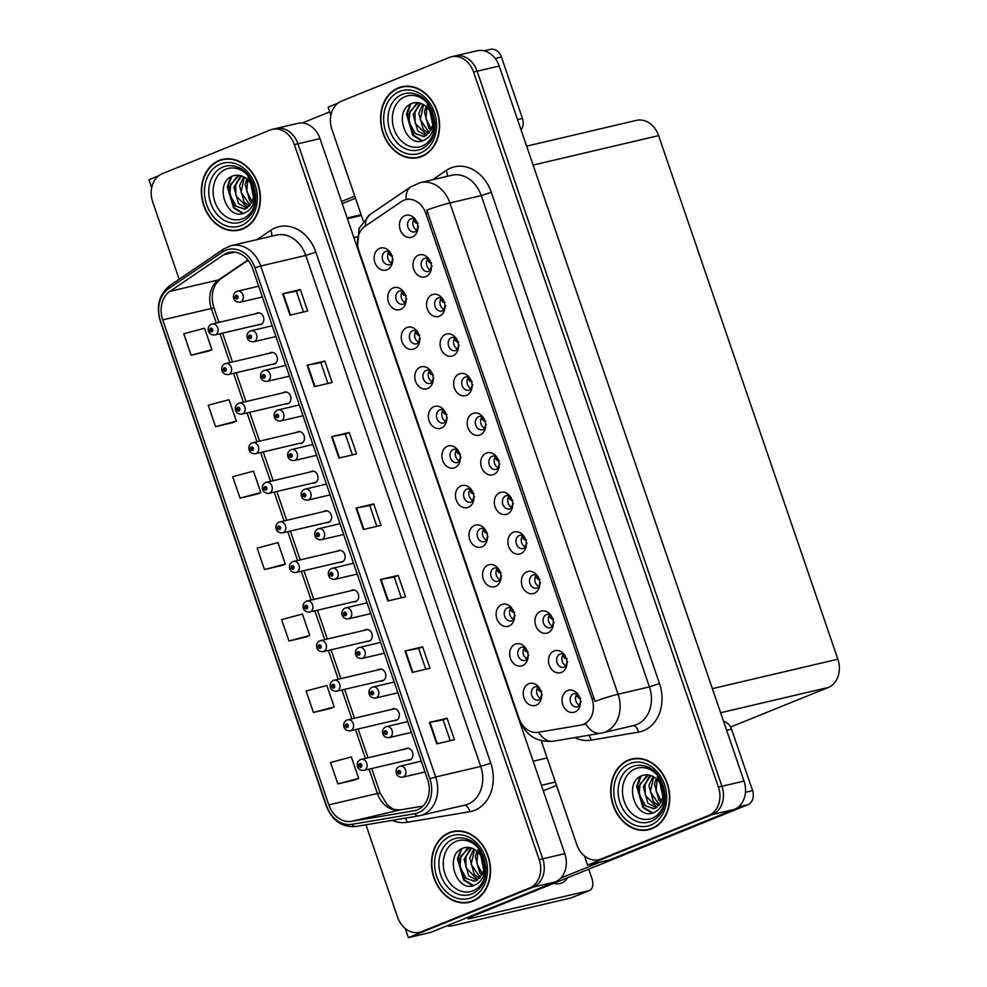 <?xml version="1.0" encoding="UTF-8"?>
<svg xmlns="http://www.w3.org/2000/svg" width="987" height="987" viewBox="0 0 987 987"><rect width="100%" height="100%" fill="white"/><g stroke="black" fill="none" stroke-linecap="round" stroke-linejoin="round"><path stroke-width="1.48" d="M380.55 680.944A6.058 4.849 -103.2 0 0 382.277 680.931A6.058 4.849 -103.2 0 0 382.845 680.746A6.058 4.849 -103.2 0 0 385.522 673.566A6.058 4.849 -103.2 0 0 379.502 669.137A6.058 4.849 -103.2 0 0 378.934 669.322A6.058 4.849 -103.2 0 0 377.947 669.889M366.991 641.365A6.058 4.849 -103.2 0 0 368.719 641.353A6.058 4.849 -103.2 0 0 369.298 641.168A6.058 4.849 -103.2 0 0 371.963 633.975A6.058 4.849 -103.2 0 0 365.955 629.558A6.058 4.849 -103.2 0 0 365.387 629.731A6.058 4.849 -103.2 0 0 364.4 630.311M353.445 601.786A6.058 4.849 -103.2 0 0 355.172 601.762A6.058 4.849 -103.2 0 0 355.739 601.589A6.058 4.849 -103.2 0 0 358.417 594.396A6.058 4.849 -103.2 0 0 352.408 589.967A6.058 4.849 -103.2 0 0 351.828 590.152A6.058 4.849 -103.2 0 0 350.841 590.732M339.886 562.208A6.058 4.849 -103.2 0 0 341.613 562.183A6.058 4.849 -103.2 0 0 342.193 561.998A6.058 4.849 -103.2 0 0 344.858 554.817A6.058 4.849 -103.2 0 0 338.849 550.388A6.058 4.849 -103.2 0 0 338.282 550.573A6.058 4.849 -103.2 0 0 337.295 551.141M326.339 522.616A6.058 4.849 -103.2 0 0 328.066 522.604A6.058 4.849 -103.2 0 0 328.646 522.419A6.058 4.849 -103.2 0 0 331.311 515.239A6.058 4.849 -103.2 0 0 325.303 510.81A6.058 4.849 -103.2 0 0 324.723 510.995A6.058 4.849 -103.2 0 0 323.748 511.562M312.78 483.038A6.058 4.849 -103.2 0 0 314.52 483.025A6.058 4.849 -103.2 0 0 315.087 482.84A6.058 4.849 -103.2 0 0 317.765 475.648A6.058 4.849 -103.2 0 0 311.744 471.231A6.058 4.849 -103.2 0 0 311.176 471.404A6.058 4.849 -103.2 0 0 310.189 471.983M299.234 443.459A6.058 4.849 -103.2 0 0 300.961 443.434A6.058 4.849 -103.2 0 0 301.541 443.262A6.058 4.849 -103.2 0 0 304.206 436.069A6.058 4.849 -103.2 0 0 298.197 431.64A6.058 4.849 -103.2 0 0 297.618 431.825A6.058 4.849 -103.2 0 0 296.643 432.392M285.687 403.88A6.058 4.849 -103.2 0 0 287.414 403.856A6.058 4.849 -103.2 0 0 287.982 403.671A6.058 4.849 -103.2 0 0 290.659 396.49A6.058 4.849 -103.2 0 0 284.638 392.061A6.058 4.849 -103.2 0 0 284.071 392.246A6.058 4.849 -103.2 0 0 283.084 392.814M272.128 364.289A6.058 4.849 -103.2 0 0 273.855 364.277A6.058 4.849 -103.2 0 0 274.435 364.092A6.058 4.849 -103.2 0 0 277.1 356.912A6.058 4.849 -103.2 0 0 271.092 352.482A6.058 4.849 -103.2 0 0 270.524 352.667A6.058 4.849 -103.2 0 0 269.537 353.235M258.582 324.711A6.058 4.849 -103.2 0 0 260.309 324.698A6.058 4.849 -103.2 0 0 260.876 324.513A6.058 4.849 -103.2 0 0 263.554 317.32A6.058 4.849 -103.2 0 0 257.545 312.891A6.058 4.849 -103.2 0 0 256.965 313.076A6.058 4.849 -103.2 0 0 255.978 313.656M394.097 720.535A6.058 4.849 -103.2 0 0 395.824 720.51A6.058 4.849 -103.2 0 0 396.404 720.337A6.058 4.849 -103.2 0 0 399.069 713.145A6.058 4.849 -103.2 0 0 393.06 708.715A6.058 4.849 -103.2 0 0 392.481 708.9A6.058 4.849 -103.2 0 0 391.506 709.468M407.643 760.113A6.058 4.849 -103.2 0 0 409.383 760.101A6.058 4.849 -103.2 0 0 409.95 759.916A6.058 4.849 -103.2 0 0 412.628 752.723A6.058 4.849 -103.2 0 0 406.607 748.294A6.058 4.849 -103.2 0 0 406.039 748.479A6.058 4.849 -103.2 0 0 405.052 749.059M272.264 129.359L297.877 123.35A22.713 18.185 -103.2 0 1 319.998 138.612L564.811 853.669A22.713 18.185 -103.2 0 1 555.225 881.959L430.48 932.468L408.396 937.65L533.14 887.14A22.713 18.185 -103.2 0 0 542.739 858.838L297.914 143.794A22.713 18.185 -103.2 0 0 275.792 128.532A22.713 18.185 -103.2 0 1 297.914 143.794L542.739 858.838A22.713 18.185 -103.2 0 1 533.14 887.14L425.335 930.79A22.713 18.185 -103.2 0 1 423.189 931.481L419.648 932.308A22.713 18.185 -103.2 0 0 421.794 931.617L529.612 887.967A22.713 18.185 -103.2 0 0 539.198 859.677L294.385 144.62A22.713 18.185 -103.2 0 0 272.264 129.359A22.713 18.185 -103.2 0 0 270.117 130.05L162.312 173.7A22.713 18.185 -103.2 0 0 152.714 201.99L179.165 279.272M158.747 175.748L148.901 179.733L151.677 187.838M405.262 928.483L408.396 937.65M361.131 214.747L347.19 218.016M457.845 450.109A6.81 5.453 -103.2 0 0 453.983 449.307A6.81 5.453 -103.2 0 0 453.341 449.517A6.81 5.453 -103.2 0 0 450.343 457.598A6.81 5.453 -103.2 0 0 457.104 462.582A6.81 5.453 -103.2 0 0 457.746 462.372A6.81 5.453 -103.2 0 0 460.201 460.152M459.547 461.077A6.81 5.453 76.8 0 1 455.538 455.945A6.81 5.453 76.8 0 1 456.845 449.578M447.456 446.26A11.363 9.093 -103.2 0 0 442.657 460.411A11.363 9.093 -103.2 0 0 454.797 467.702A11.363 9.093 -103.2 0 0 459.782 461.916A11.363 9.093 -103.2 0 0 456.685 448.715A11.363 9.093 -103.2 0 0 447.456 446.26M471.391 489.688A6.81 5.453 -103.2 0 0 467.542 488.898A6.81 5.453 -103.2 0 0 466.9 489.096A6.81 5.453 -103.2 0 0 463.89 497.189A6.81 5.453 -103.2 0 0 470.651 502.161A6.81 5.453 -103.2 0 0 471.292 501.964A6.81 5.453 -103.2 0 0 473.748 499.73M473.094 500.656A6.81 5.453 76.8 0 1 469.084 495.536A6.81 5.453 76.8 0 1 470.392 489.157M461.015 485.851A11.363 9.093 -103.2 0 0 456.216 499.99A11.363 9.093 -103.2 0 0 468.344 507.281A11.363 9.093 -103.2 0 0 473.328 501.507A11.363 9.093 -103.2 0 0 470.231 488.294A11.363 9.093 -103.2 0 0 461.015 485.851M484.95 529.279A6.81 5.453 -103.2 0 0 481.088 528.477A6.81 5.453 -103.2 0 0 480.447 528.674A6.81 5.453 -103.2 0 0 477.437 536.768A6.81 5.453 -103.2 0 0 484.21 541.74A6.81 5.453 -103.2 0 0 484.851 541.542A6.81 5.453 -103.2 0 0 487.294 539.321M486.653 540.234A6.81 5.453 76.8 0 1 482.631 535.114A6.81 5.453 76.8 0 1 483.951 528.736M474.562 525.429A11.363 9.093 -103.2 0 0 469.763 539.581A11.363 9.093 -103.2 0 0 481.903 546.86A11.363 9.093 -103.2 0 0 486.887 541.086A11.363 9.093 -103.2 0 0 483.79 527.872A11.363 9.093 -103.2 0 0 474.562 525.429M442.472 298.592A6.81 5.453 -103.2 0 0 438.61 297.79A6.81 5.453 -103.2 0 0 437.969 298A6.81 5.453 -103.2 0 0 434.971 306.081A6.81 5.453 -103.2 0 0 441.732 311.065A6.81 5.453 -103.2 0 0 442.373 310.856A6.81 5.453 -103.2 0 0 444.829 308.635M444.656 307.142L444.15 309.548A6.81 5.453 76.8 0 1 440.165 304.428A6.81 5.453 76.8 0 1 441.473 298.049M432.084 294.743A11.363 9.093 -103.2 0 0 427.285 308.894A11.363 9.093 -103.2 0 0 439.425 316.173A11.363 9.093 -103.2 0 0 444.409 310.399A11.363 9.093 -103.2 0 0 441.312 297.186A11.363 9.093 -103.2 0 0 432.084 294.743M483.124 417.341A6.81 5.453 -103.2 0 0 479.275 416.539A6.81 5.453 -103.2 0 0 478.621 416.736A6.81 5.453 -103.2 0 0 475.623 424.829A6.81 5.453 -103.2 0 0 482.384 429.801A6.81 5.453 -103.2 0 0 483.025 429.604A6.81 5.453 -103.2 0 0 485.481 427.383M485.308 425.89L484.814 428.296A6.81 5.453 76.8 0 1 480.817 423.176A6.81 5.453 76.8 0 1 482.125 416.798M472.748 413.491A11.363 9.093 -103.2 0 0 467.949 427.642A11.363 9.093 -103.2 0 0 480.077 434.922A11.363 9.093 -103.2 0 0 485.061 429.148A11.363 9.093 -103.2 0 0 481.964 415.934A11.363 9.093 -103.2 0 0 472.748 413.491M390.075 252.203A6.81 5.453 -103.2 0 0 386.225 251.401A6.81 5.453 -103.2 0 0 385.584 251.611A6.81 5.453 -103.2 0 0 382.574 259.692A6.81 5.453 -103.2 0 0 389.347 264.676A6.81 5.453 -103.2 0 0 389.988 264.467A6.81 5.453 -103.2 0 0 392.431 262.246M391.79 263.159A6.81 5.453 76.8 0 1 387.768 258.039A6.81 5.453 76.8 0 1 389.088 251.66M379.699 248.354A11.363 9.093 -103.2 0 0 374.9 262.505A11.363 9.093 -103.2 0 0 387.04 269.784A11.363 9.093 -103.2 0 0 392.024 264.01A11.363 9.093 -103.2 0 0 388.915 250.797A11.363 9.093 -103.2 0 0 379.699 248.354M469.578 377.75A6.81 5.453 -103.2 0 0 465.716 376.96A6.81 5.453 -103.2 0 0 465.074 377.157A6.81 5.453 -103.2 0 0 462.064 385.251A6.81 5.453 -103.2 0 0 468.837 390.223A6.81 5.453 -103.2 0 0 469.479 390.025A6.81 5.453 -103.2 0 0 471.934 387.792M471.28 388.718A6.81 5.453 76.8 0 1 467.258 383.598A6.81 5.453 76.8 0 1 468.578 377.219M459.189 373.913A11.363 9.093 -103.2 0 0 454.39 388.051A11.363 9.093 -103.2 0 0 466.53 395.343A11.363 9.093 -103.2 0 0 471.515 389.569A11.363 9.093 -103.2 0 0 468.418 376.355A11.363 9.093 -103.2 0 0 459.189 373.913M428.913 259.013A6.81 5.453 -103.2 0 0 425.064 258.212A6.81 5.453 -103.2 0 0 424.422 258.409A6.81 5.453 -103.2 0 0 421.412 266.502A6.81 5.453 -103.2 0 0 428.173 271.474A6.81 5.453 -103.2 0 0 428.827 271.277A6.81 5.453 -103.2 0 0 431.27 269.044M430.616 269.969A6.81 5.453 76.8 0 1 426.606 264.849A6.81 5.453 76.8 0 1 427.926 258.471M418.537 255.164A11.363 9.093 -103.2 0 0 413.738 269.303A11.363 9.093 -103.2 0 0 425.878 276.594A11.363 9.093 -103.2 0 0 430.85 270.82A11.363 9.093 -103.2 0 0 427.753 257.607A11.363 9.093 -103.2 0 0 418.537 255.164M525.602 648.015A6.81 5.453 -103.2 0 0 521.753 647.225A6.81 5.453 -103.2 0 0 521.099 647.423A6.81 5.453 -103.2 0 0 518.101 655.516A6.81 5.453 -103.2 0 0 524.862 660.488A6.81 5.453 -103.2 0 0 525.503 660.291A6.81 5.453 -103.2 0 0 527.959 658.058M527.305 658.983A6.81 5.453 76.8 0 1 523.295 653.863A6.81 5.453 76.8 0 1 524.603 647.484M515.214 644.178A11.363 9.093 -103.2 0 0 510.427 658.317A11.363 9.093 -103.2 0 0 522.555 665.608A11.363 9.093 -103.2 0 0 527.539 659.834A11.363 9.093 -103.2 0 0 524.442 646.621A11.363 9.093 -103.2 0 0 515.214 644.178M537.335 575.668A6.81 5.453 -103.2 0 0 533.486 574.866A6.81 5.453 -103.2 0 0 532.832 575.076A6.81 5.453 -103.2 0 0 529.834 583.157A6.81 5.453 -103.2 0 0 536.595 588.141A6.81 5.453 -103.2 0 0 537.236 587.931A6.81 5.453 -103.2 0 0 539.692 585.71M539.519 584.218L539.025 586.623A6.81 5.453 76.8 0 1 535.028 581.503A6.81 5.453 76.8 0 1 536.336 575.125M526.947 571.818A11.363 9.093 -103.2 0 0 522.148 585.97A11.363 9.093 -103.2 0 0 534.288 593.249A11.363 9.093 -103.2 0 0 539.272 587.475A11.363 9.093 -103.2 0 0 536.175 574.261A11.363 9.093 -103.2 0 0 526.947 571.818M417.18 331.361A6.81 5.453 -103.2 0 0 413.331 330.559A6.81 5.453 -103.2 0 0 412.689 330.768A6.81 5.453 -103.2 0 0 409.679 338.849A6.81 5.453 -103.2 0 0 416.44 343.834A6.81 5.453 -103.2 0 0 417.094 343.624A6.81 5.453 -103.2 0 0 419.537 341.403M418.883 342.329A6.81 5.453 76.8 0 1 414.873 337.209A6.81 5.453 76.8 0 1 416.193 330.83M406.804 327.524A11.363 9.093 -103.2 0 0 402.005 341.662A11.363 9.093 -103.2 0 0 414.145 348.954A11.363 9.093 -103.2 0 0 419.13 343.18A11.363 9.093 -103.2 0 0 416.02 329.966A11.363 9.093 -103.2 0 0 406.804 327.524M564.441 654.825A6.81 5.453 -103.2 0 0 560.579 654.023A6.81 5.453 -103.2 0 0 559.937 654.233A6.81 5.453 -103.2 0 0 556.939 662.314A6.81 5.453 -103.2 0 0 563.7 667.298A6.81 5.453 -103.2 0 0 564.342 667.089A6.81 5.453 -103.2 0 0 566.797 664.868M566.143 665.793A6.81 5.453 76.8 0 1 562.121 660.673A6.81 5.453 76.8 0 1 563.441 654.295M554.052 650.988A11.363 9.093 -103.2 0 0 549.253 665.127A11.363 9.093 -103.2 0 0 561.393 672.418A11.363 9.093 -103.2 0 0 566.378 666.644A11.363 9.093 -103.2 0 0 563.281 653.431A11.363 9.093 -103.2 0 0 554.052 650.988M456.019 338.171A6.81 5.453 -103.2 0 0 452.169 337.369A6.81 5.453 -103.2 0 0 451.528 337.579A6.81 5.453 -103.2 0 0 448.517 345.66A6.81 5.453 -103.2 0 0 455.278 350.644A6.81 5.453 -103.2 0 0 455.932 350.434A6.81 5.453 -103.2 0 0 458.375 348.214M458.202 346.721L457.709 349.127A6.81 5.453 76.8 0 1 453.712 344.007A6.81 5.453 76.8 0 1 455.019 337.64M445.643 334.322A11.363 9.093 -103.2 0 0 440.844 348.473A11.363 9.093 -103.2 0 0 452.984 355.764A11.363 9.093 -103.2 0 0 457.956 349.978A11.363 9.093 -103.2 0 0 454.859 336.777A11.363 9.093 -103.2 0 0 445.643 334.322M523.776 536.077A6.81 5.453 -103.2 0 0 519.927 535.287A6.81 5.453 -103.2 0 0 519.285 535.485A6.81 5.453 -103.2 0 0 516.275 543.578A6.81 5.453 -103.2 0 0 523.036 548.55A6.81 5.453 -103.2 0 0 523.69 548.353A6.81 5.453 -103.2 0 0 526.133 546.119M525.96 544.639L525.466 547.045A6.81 5.453 76.8 0 1 521.469 541.925A6.81 5.453 76.8 0 1 522.789 535.546M513.4 532.24A11.363 9.093 -103.2 0 0 508.601 546.379A11.363 9.093 -103.2 0 0 520.741 553.67A11.363 9.093 -103.2 0 0 525.726 547.896A11.363 9.093 -103.2 0 0 522.616 534.683A11.363 9.093 -103.2 0 0 513.4 532.24M403.634 291.782A6.81 5.453 -103.2 0 0 399.784 290.98A6.81 5.453 -103.2 0 0 399.13 291.19A6.81 5.453 -103.2 0 0 396.132 299.271A6.81 5.453 -103.2 0 0 402.893 304.255A6.81 5.453 -103.2 0 0 403.535 304.045A6.81 5.453 -103.2 0 0 405.99 301.825M405.336 302.75A6.81 5.453 76.8 0 1 401.327 297.618A6.81 5.453 76.8 0 1 402.634 291.239M393.245 287.933A11.363 9.093 -103.2 0 0 388.459 302.084A11.363 9.093 -103.2 0 0 400.586 309.375A11.363 9.093 -103.2 0 0 405.571 303.589A11.363 9.093 -103.2 0 0 402.474 290.388A11.363 9.093 -103.2 0 0 393.245 287.933M496.671 456.919A6.81 5.453 -103.2 0 0 492.821 456.117A6.81 5.453 -103.2 0 0 492.18 456.327A6.81 5.453 -103.2 0 0 489.17 464.408A6.81 5.453 -103.2 0 0 495.943 469.393A6.81 5.453 -103.2 0 0 496.584 469.183A6.81 5.453 -103.2 0 0 499.027 466.962M498.854 465.469L498.361 467.875A6.81 5.453 76.8 0 1 494.364 462.755A6.81 5.453 76.8 0 1 495.684 456.376M486.295 453.07A11.363 9.093 -103.2 0 0 481.496 467.221A11.363 9.093 -103.2 0 0 493.636 474.513A11.363 9.093 -103.2 0 0 498.62 468.726A11.363 9.093 -103.2 0 0 495.511 455.513A11.363 9.093 -103.2 0 0 486.295 453.07M444.286 410.53A6.81 5.453 -103.2 0 0 440.436 409.728A6.81 5.453 -103.2 0 0 439.795 409.938A6.81 5.453 -103.2 0 0 436.785 418.019A6.81 5.453 -103.2 0 0 443.545 423.004A6.81 5.453 -103.2 0 0 444.199 422.794A6.81 5.453 -103.2 0 0 446.642 420.573M445.988 421.498A6.81 5.453 76.8 0 1 441.979 416.366A6.81 5.453 76.8 0 1 443.299 409.987M433.91 406.681A11.363 9.093 -103.2 0 0 429.111 420.832A11.363 9.093 -103.2 0 0 441.251 428.111A11.363 9.093 -103.2 0 0 446.223 422.337A11.363 9.093 -103.2 0 0 443.126 409.124A11.363 9.093 -103.2 0 0 433.91 406.681M510.23 496.498A6.81 5.453 -103.2 0 0 506.38 495.696A6.81 5.453 -103.2 0 0 505.726 495.906A6.81 5.453 -103.2 0 0 502.728 503.987A6.81 5.453 -103.2 0 0 509.489 508.971A6.81 5.453 -103.2 0 0 510.131 508.761A6.81 5.453 -103.2 0 0 512.586 506.541M512.413 505.06L511.92 507.454A6.81 5.453 76.8 0 1 507.923 502.334A6.81 5.453 76.8 0 1 509.23 495.967M499.841 492.661A11.363 9.093 -103.2 0 0 495.055 506.8A11.363 9.093 -103.2 0 0 507.182 514.091A11.363 9.093 -103.2 0 0 512.167 508.305A11.363 9.093 -103.2 0 0 509.07 495.104A11.363 9.093 -103.2 0 0 499.841 492.661M550.882 615.246A6.81 5.453 -103.2 0 0 547.032 614.445A6.81 5.453 -103.2 0 0 546.391 614.654A6.81 5.453 -103.2 0 0 543.381 622.735A6.81 5.453 -103.2 0 0 550.141 627.72A6.81 5.453 -103.2 0 0 550.795 627.51A6.81 5.453 -103.2 0 0 553.238 625.289M553.065 623.796L552.572 626.202A6.81 5.453 76.8 0 1 548.575 621.082A6.81 5.453 76.8 0 1 549.895 614.704M540.506 611.397A11.363 9.093 -103.2 0 0 535.707 625.548A11.363 9.093 -103.2 0 0 547.847 632.84A11.363 9.093 -103.2 0 0 552.819 627.053A11.363 9.093 -103.2 0 0 549.722 613.852A11.363 9.093 -103.2 0 0 540.506 611.397M430.739 370.952A6.81 5.453 -103.2 0 0 426.89 370.15A6.81 5.453 -103.2 0 0 426.236 370.347A6.81 5.453 -103.2 0 0 423.238 378.44A6.81 5.453 -103.2 0 0 429.999 383.412A6.81 5.453 -103.2 0 0 430.64 383.215A6.81 5.453 -103.2 0 0 433.096 380.982M432.442 381.907A6.81 5.453 76.8 0 1 428.432 376.787A6.81 5.453 76.8 0 1 429.74 370.409M420.351 367.102A11.363 9.093 -103.2 0 0 415.564 381.241A11.363 9.093 -103.2 0 0 427.692 388.533A11.363 9.093 -103.2 0 0 432.676 382.759A11.363 9.093 -103.2 0 0 429.579 369.545A11.363 9.093 -103.2 0 0 420.351 367.102M577.987 694.416A6.81 5.453 -103.2 0 0 574.138 693.614A6.81 5.453 -103.2 0 0 573.496 693.812A6.81 5.453 -103.2 0 0 570.486 701.905A6.81 5.453 -103.2 0 0 577.247 706.877A6.81 5.453 -103.2 0 0 577.888 706.68A6.81 5.453 -103.2 0 0 580.344 704.447M580.171 702.966L579.677 705.372A6.81 5.453 76.8 0 1 575.68 700.252A6.81 5.453 76.8 0 1 576.988 693.873M567.611 690.567A11.363 9.093 -103.2 0 0 562.812 704.706A11.363 9.093 -103.2 0 0 574.94 711.997A11.363 9.093 -103.2 0 0 579.924 706.223A11.363 9.093 -103.2 0 0 576.827 693.01A11.363 9.093 -103.2 0 0 567.611 690.567M498.497 568.857A6.81 5.453 -103.2 0 0 494.647 568.056A6.81 5.453 -103.2 0 0 493.993 568.265A6.81 5.453 -103.2 0 0 490.995 576.346A6.81 5.453 -103.2 0 0 497.756 581.331A6.81 5.453 -103.2 0 0 498.398 581.121A6.81 5.453 -103.2 0 0 500.853 578.9M500.199 579.825A6.81 5.453 76.8 0 1 496.19 574.693A6.81 5.453 76.8 0 1 497.497 568.315M488.121 565.008A11.363 9.093 -103.2 0 0 483.322 579.159A11.363 9.093 -103.2 0 0 495.449 586.451A11.363 9.093 -103.2 0 0 500.434 580.664A11.363 9.093 -103.2 0 0 497.337 567.451A11.363 9.093 -103.2 0 0 488.121 565.008M512.043 608.436A6.81 5.453 -103.2 0 0 508.194 607.634A6.81 5.453 -103.2 0 0 507.552 607.844A6.81 5.453 -103.2 0 0 504.542 615.925A6.81 5.453 -103.2 0 0 511.315 620.909A6.81 5.453 -103.2 0 0 511.957 620.7A6.81 5.453 -103.2 0 0 514.4 618.479M513.746 619.404A6.81 5.453 76.8 0 1 509.736 614.272A6.81 5.453 76.8 0 1 511.056 607.906M501.667 604.599A11.363 9.093 -103.2 0 0 496.868 618.738A11.363 9.093 -103.2 0 0 509.008 626.029A11.363 9.093 -103.2 0 0 513.993 620.243A11.363 9.093 -103.2 0 0 510.884 607.042A11.363 9.093 -103.2 0 0 501.667 604.599M415.367 219.422A6.81 5.453 -103.2 0 0 411.517 218.62A6.81 5.453 -103.2 0 0 410.863 218.83A6.81 5.453 -103.2 0 0 407.865 226.911A6.81 5.453 -103.2 0 0 414.626 231.896A6.81 5.453 -103.2 0 0 415.268 231.686A6.81 5.453 -103.2 0 0 417.723 229.465M417.55 227.985L417.057 230.39A6.81 5.453 76.8 0 1 413.059 225.27A6.81 5.453 76.8 0 1 414.367 218.892M404.978 215.585A11.363 9.093 -103.2 0 0 400.191 229.724A11.363 9.093 -103.2 0 0 412.319 237.016A11.363 9.093 -103.2 0 0 417.304 231.242A11.363 9.093 -103.2 0 0 414.207 218.028A11.363 9.093 -103.2 0 0 404.978 215.585M539.149 687.606A6.81 5.453 -103.2 0 0 535.299 686.804A6.81 5.453 -103.2 0 0 534.658 687.014A6.81 5.453 -103.2 0 0 531.648 695.095A6.81 5.453 -103.2 0 0 538.408 700.079A6.81 5.453 -103.2 0 0 539.062 699.869A6.81 5.453 -103.2 0 0 541.505 697.649M540.851 698.562A6.81 5.453 76.8 0 1 536.842 693.442A6.81 5.453 76.8 0 1 538.162 687.063M528.773 683.757A11.363 9.093 -103.2 0 0 523.974 697.908A11.363 9.093 -103.2 0 0 536.114 705.187A11.363 9.093 -103.2 0 0 541.098 699.413A11.363 9.093 -103.2 0 0 537.989 686.199A11.363 9.093 -103.2 0 0 528.773 683.757M403.967 200.213A20.443 16.372 -103.2 0 0 401.413 201.57L364.931 226.393A20.443 16.372 -103.2 0 0 358.836 250.488L519.039 718.413A20.443 16.372 -103.2 0 0 538.137 732.317L580.664 725.137A20.443 16.372 -103.2 0 0 581.479 724.964A20.443 16.372 -103.2 0 0 592.052 698.895L425.804 213.328A20.443 16.372 -103.2 0 0 405.891 199.596A20.443 16.372 -103.2 0 0 403.967 200.213M337.961 103.179L328.116 107.164L330.892 115.269M584.477 855.914L587.61 865.081L712.343 814.559A22.713 18.185 -103.2 0 0 721.941 786.269L477.128 71.224A22.713 18.185 -103.2 0 0 455.007 55.963A22.713 18.185 -103.2 0 1 477.128 71.224L721.941 786.269A22.713 18.185 -103.2 0 1 712.343 814.559L604.537 858.221A22.713 18.185 -103.2 0 1 602.391 858.9L598.862 859.739A22.713 18.185 -103.2 0 0 601.009 859.048L708.814 815.398A22.713 18.185 -103.2 0 0 718.413 787.095L473.587 72.051A22.713 18.185 -103.2 0 0 451.466 56.79A22.713 18.185 -103.2 0 0 449.319 57.468L341.514 101.13A22.713 18.185 -103.2 0 0 331.916 129.42L363.253 220.94M587.61 865.081L609.695 859.899L734.427 809.377A22.713 18.185 -103.2 0 0 744.025 781.087L499.212 66.043A22.713 18.185 -103.2 0 0 477.079 50.781L451.466 56.79M526.626 146.15L636.479 120.365A22.713 18.185 76.8 0 1 658.6 135.626L837.864 659.205A22.713 18.185 76.8 0 1 828.266 687.495L730.614 727.037M219.151 160.449A36.346 29.104 -103.2 0 0 203.125 203.569A36.346 29.104 -103.2 0 0 239.187 230.131A36.346 29.104 -103.2 0 0 242.629 229.033A36.346 29.104 -103.2 0 0 258.656 185.914A36.346 29.104 -103.2 0 0 222.581 159.351A36.346 29.104 -103.2 0 0 219.151 160.449M224.37 159.006A36.346 29.104 -103.2 0 0 222.68 159.623A36.346 29.104 -103.2 0 0 222.087 159.869M238.509 229.897A36.346 29.104 -103.2 0 0 240.939 229.65M449.282 832.633A36.346 29.104 -103.2 0 0 433.256 875.753A36.346 29.104 -103.2 0 0 469.331 902.315A36.346 29.104 -103.2 0 0 472.773 901.217A36.346 29.104 -103.2 0 0 488.799 858.098A36.346 29.104 -103.2 0 0 452.725 831.535A36.346 29.104 -103.2 0 0 449.282 832.633M454.501 831.19A36.346 29.104 -103.2 0 0 452.811 831.794A36.346 29.104 -103.2 0 0 452.219 832.053M468.652 902.069A36.346 29.104 -103.2 0 0 471.083 901.834M226.776 253.116A24.231 19.407 76.8 0 1 229.07 252.388A24.231 19.407 76.8 0 1 252.672 268.661L427.618 779.656A24.231 19.407 76.8 0 1 415.095 810.561A24.231 19.407 76.8 0 1 414.133 810.759L351.434 821.344A24.231 19.407 76.8 0 1 328.794 804.874L162.744 319.887A24.231 19.407 76.8 0 1 169.961 291.325L223.765 254.732A24.231 19.407 76.8 0 1 226.776 253.116M225.801 250.254A27.266 21.825 -103.2 0 0 222.408 252.08L168.604 288.66A27.266 21.825 -103.2 0 0 160.486 320.8L326.537 805.787A27.266 21.825 -103.2 0 0 352.001 824.318L414.7 813.732A27.266 21.825 -103.2 0 0 429.876 778.743L254.93 267.748A27.266 21.825 -103.2 0 0 225.801 250.254M436.772 743.853L454.439 739.707L447.099 718.277L429.444 722.422L436.772 743.853M450.257 740.694L443.126 719.881L429.444 722.422M443.126 719.893L447.099 718.277M412.319 672.406L429.987 668.261L422.646 646.83L404.978 650.976L412.319 672.406M425.792 669.248L418.661 648.422L404.978 650.976M418.661 648.447L422.646 646.83M387.854 600.96L405.521 596.814L398.18 575.384L380.513 579.529L387.854 600.96M401.327 597.801L394.195 576.976L380.513 579.529M394.208 576.988L398.18 575.384M290.005 315.174L307.673 311.028L300.332 289.598L282.664 293.731L290.005 315.174M303.478 312.015L296.347 291.19L282.664 293.731M296.359 291.202L300.332 289.598M314.471 386.62L332.138 382.475L324.797 361.045L307.13 365.19L314.471 386.62M327.943 383.462L320.812 362.636L307.13 365.19M320.812 362.648L324.797 361.045M338.936 458.067L356.591 453.921L349.262 432.491L331.595 436.636L338.936 458.067M352.408 454.908L345.277 434.083L331.595 436.636M345.277 434.095L349.262 432.491M363.389 529.513L381.056 525.368L373.715 503.938L356.048 508.083L363.389 529.513M376.861 526.355L369.743 505.529L356.048 508.083M369.743 505.541L373.715 503.938M365.943 824.811L397.527 917.046A22.713 18.185 -103.2 0 0 419.648 932.308M331.089 708.308L313.422 712.454L334.211 706.926L326.87 685.496L306.093 691.023L313.422 712.454M355.554 779.755L337.887 783.9L358.676 778.373L351.335 756.943L330.546 762.47L337.887 783.9M240.038 498.114L260.827 492.587L253.486 471.157L232.698 476.684L240.038 498.114L257.693 493.932M233.24 422.522L215.573 426.668L236.362 421.141L229.021 399.698L208.245 405.225L215.573 426.668M191.12 355.221L211.897 349.694L204.568 328.252L183.779 333.779L191.12 355.221L208.775 351.039M306.636 636.862L288.969 641.007L309.745 635.48L302.417 614.05L281.628 619.577L288.969 641.007M264.504 569.561L285.292 564.033L277.952 542.603L257.163 548.13L264.504 569.561L282.159 565.391M285.292 564.033L281.998 565.452M260.827 492.587L257.533 494.006M236.362 421.141L233.068 422.559M211.897 349.694L208.602 351.113M309.745 635.48L306.451 636.911M334.211 706.926L330.916 708.358M358.676 778.373L355.382 779.804M398.353 87.88A36.346 29.104 -103.2 0 0 382.327 131A36.346 29.104 -103.2 0 0 418.402 157.562A36.346 29.104 -103.2 0 0 421.831 156.464A36.346 29.104 -103.2 0 0 437.858 113.345A36.346 29.104 -103.2 0 0 401.795 86.782A36.346 29.104 -103.2 0 0 398.353 87.88M403.572 86.437A36.346 29.104 -103.2 0 0 401.882 87.053A36.346 29.104 -103.2 0 0 401.29 87.3M417.723 157.315A36.346 29.104 -103.2 0 0 420.154 157.081M628.497 760.052A36.346 29.104 -103.2 0 0 612.471 803.184A36.346 29.104 -103.2 0 0 648.533 829.746A36.346 29.104 -103.2 0 0 651.975 828.648A36.346 29.104 -103.2 0 0 668.002 785.529A36.346 29.104 -103.2 0 0 631.927 758.966A36.346 29.104 -103.2 0 0 628.497 760.052M633.716 758.621A36.346 29.104 -103.2 0 0 632.025 759.225A36.346 29.104 -103.2 0 0 631.433 759.484M647.854 829.499A36.346 29.104 -103.2 0 0 650.285 829.253M426.779 210.046L594.988 701.313A26.501 1.962 -18.9 0 1 618.084 694.231A30.289 24.256 76.8 0 1 605.29 731.959A30.289 24.256 76.8 0 1 602.428 732.872L633.777 725.507A30.289 24.256 -103.2 0 0 636.64 724.606A30.289 24.256 -103.2 0 0 649.434 686.878L481.237 195.599A30.289 24.256 -103.2 0 0 451.738 175.254L420.388 182.607A30.289 24.256 76.8 0 1 449.887 202.964A26.501 1.962 161.1 0 0 426.779 210.046M405.891 199.596L408.421 199.016M538.544 732.243A26.501 15.854 80.4 0 0 553.238 741.237L600.627 733.23A26.501 15.854 80.4 0 1 585.686 723.829L583.07 724.569M541.221 740.731L576.741 844.477A22.713 18.185 -103.2 0 0 598.862 859.739M360.687 759.509A5.675 4.553 76.8 0 1 361.23 759.336A5.675 4.553 76.8 0 1 366.868 763.482A5.675 4.553 76.8 0 1 364.363 770.23A5.675 4.553 76.8 0 1 363.821 770.391C360.613 770.502 358.54 769.329 357.602 766.862L358.935 766.035A1.888 1.518 -103.2 0 0 361.735 764.814A1.888 1.518 -103.2 0 0 358.886 765.875L360.144 764.641L360.563 766.097L358.935 766.035M360.921 765.307L359.749 765.579M360.934 765.369L359.762 765.641M399.525 766.319A5.675 4.553 76.8 0 1 400.068 766.146A5.675 4.553 76.8 0 1 405.706 770.292A5.675 4.553 76.8 0 1 403.202 777.028A5.675 4.553 76.8 0 1 402.659 777.201C399.439 777.312 397.366 776.14 396.441 773.672L397.773 772.846A1.888 1.518 -103.2 0 0 400.562 771.624A1.888 1.518 -103.2 0 0 397.724 772.685L398.982 771.452L399.402 772.907L397.773 772.846M399.76 772.118L398.575 772.389M399.76 772.179L398.6 772.451M347.14 719.93A5.675 4.553 76.8 0 1 347.683 719.757A5.675 4.553 76.8 0 1 353.309 723.903A5.675 4.553 76.8 0 1 350.804 730.639A5.675 4.553 76.8 0 1 350.274 730.812C347.054 730.923 344.981 729.738 344.056 727.283L345.388 726.457A1.888 1.518 -103.2 0 0 348.177 725.235A1.888 1.518 -103.2 0 0 345.327 726.296L346.597 725.063L347.017 726.518L345.388 726.457M347.375 725.729L346.19 726M347.375 725.79L346.215 726.062M333.594 680.339A5.675 4.553 76.8 0 1 334.124 680.179A5.675 4.553 76.8 0 1 339.762 684.324A5.675 4.553 76.8 0 1 337.258 691.06A5.675 4.553 76.8 0 1 336.715 691.233C333.507 691.344 331.435 690.16 330.497 687.705L331.829 686.866A1.888 1.518 -103.2 0 0 334.63 685.644A1.888 1.518 -103.2 0 0 331.78 686.718L333.038 685.484L333.458 686.94L331.829 686.866M333.816 686.138L332.644 686.421M333.828 686.212L332.656 686.483M320.035 640.76A5.675 4.553 76.8 0 1 320.578 640.588A5.675 4.553 76.8 0 1 326.203 644.745A5.675 4.553 76.8 0 1 323.711 651.482A5.675 4.553 76.8 0 1 323.168 651.654C319.948 651.753 317.876 650.581 316.95 648.126L318.283 647.287A1.888 1.518 -103.2 0 0 321.071 646.066A1.888 1.518 -103.2 0 0 318.221 647.127L319.492 645.905L319.911 647.349L318.283 647.287M320.269 646.559L319.085 646.83M320.269 646.621L319.109 646.892M385.979 726.728A5.675 4.553 76.8 0 1 386.509 726.568A5.675 4.553 76.8 0 1 392.147 730.713A5.675 4.553 76.8 0 1 389.643 737.449A5.675 4.553 76.8 0 1 389.112 737.622C385.892 737.733 383.82 736.549 382.894 734.094L384.214 733.255A1.888 1.518 -103.2 0 0 387.015 732.033A1.888 1.518 -103.2 0 0 384.165 733.107L385.423 731.873L385.843 733.329L384.214 733.255M386.201 732.527L385.029 732.81M386.213 732.601L385.053 732.872M372.42 687.149A5.675 4.553 76.8 0 1 372.963 686.977A5.675 4.553 76.8 0 1 378.601 691.134A5.675 4.553 76.8 0 1 376.096 697.871A5.675 4.553 76.8 0 1 375.553 698.043C372.333 698.142 370.261 696.97 369.335 694.515L370.668 693.676A1.888 1.518 -103.2 0 0 373.456 692.455A1.888 1.518 -103.2 0 0 370.618 693.516L371.877 692.294L372.296 693.738L370.668 693.676M372.654 692.948L371.47 693.219M372.667 693.01L371.494 693.293M358.873 647.571A5.675 4.553 76.8 0 1 359.404 647.398A5.675 4.553 76.8 0 1 365.042 651.543A5.675 4.553 76.8 0 1 362.537 658.292A5.675 4.553 76.8 0 1 362.007 658.452C358.787 658.563 356.714 657.391 355.789 654.924L357.121 654.097A1.888 1.518 -103.2 0 0 359.91 652.876A1.888 1.518 -103.2 0 0 357.06 653.937L358.33 652.703L358.737 654.159L357.121 654.097M359.095 653.369L357.923 653.641M359.108 653.431L357.948 653.702M345.314 607.992A5.675 4.553 76.8 0 1 345.857 607.819A5.675 4.553 76.8 0 1 351.495 611.965A5.675 4.553 76.8 0 1 348.991 618.701A5.675 4.553 76.8 0 1 348.448 618.874C345.24 618.985 343.168 617.8 342.23 615.345L343.562 614.519A1.888 1.518 -103.2 0 0 346.363 613.297A1.888 1.518 -103.2 0 0 343.513 614.358L344.771 613.124L345.191 614.58L343.562 614.519M345.549 613.791L344.377 614.062M345.561 613.852L344.389 614.124M541.246 696.18L540.74 698.512M538.742 687.347L540.962 691.233M541.012 691.381L539.47 691.134L537.261 688.457M579.838 698.154L578.394 697.92L576.161 695.144M579.776 697.945L577.679 694.219M252.82 188.603L252.154 188.875M252.376 190.195L253.165 189.997M517.533 119.575L522.444 118.428L501.408 56.975L495.178 58.443M329.732 111.889L302.293 123.005M354.752 196.129L341.527 201.484M484.062 50.831L490.354 49.35A11.363 9.093 76.8 0 1 501.408 56.975M522.444 118.428A11.363 9.093 76.8 0 1 521.062 129.889M342.255 203.606L355.48 198.239M567.525 877.751A30.289 18 -112 0 1 561.652 883.044A30.289 18 -112 0 1 553.744 883.328M482.964 860.787L482.298 861.059M482.52 862.367L483.309 862.182M745.456 792.277L752.587 790.612L731.552 729.159L726.642 730.318M556.52 785.43L543.294 790.784M600.133 862.132L560.813 878.06M588.931 890.669A11.363 6.749 68 0 0 589.523 890.484L571.461 897.8A11.363 6.749 -112 0 1 570.868 897.985L588.931 890.669L471.021 918.342A15.15 1.123 -18.9 0 1 467.974 918.675A15.15 1.123 -18.9 0 1 473.476 915.837L747.788 804.75L738.498 806.934M447.37 925.633A45.439 3.368 161.1 0 0 447.37 925.831A45.439 3.368 161.1 0 0 456.487 924.819L570.868 897.985M589.523 890.484A11.363 6.749 68 0 0 591.892 878.405L588.733 869.165M723.607 721.472A11.363 9.093 76.8 0 1 731.552 729.159M752.587 790.612A11.363 9.093 76.8 0 1 747.788 804.75M527.7 656.589L527.181 658.934M525.183 647.768L527.416 651.642M527.465 651.802L525.923 651.556L523.715 648.878M514.141 617.011L513.635 619.355M511.636 608.189L513.869 612.063M513.919 612.224L512.364 611.965L510.156 609.287M500.594 577.432L500.076 579.776M498.09 568.598L500.31 572.485M500.36 572.633L498.817 572.386L496.609 569.709M566.291 658.563L564.848 658.341L562.602 655.553M566.624 663.387L566.119 665.793M566.217 658.366L564.132 654.628M552.732 618.985L551.289 618.763L549.056 615.974M552.671 618.787L550.573 615.049M539.186 579.406L537.742 579.172L535.509 576.396M539.124 579.209L537.027 575.47M525.627 539.827L524.196 539.593L521.95 536.817M525.565 539.618L523.468 535.892M255.658 194.772A26.205 20.986 76.8 0 1 242.888 218.645A26.205 20.986 76.8 0 1 214.882 201.829A26.205 20.986 76.8 0 1 225.949 169.184A26.205 20.986 76.8 0 1 253.067 183.693M219.262 160.807A35.976 28.808 76.8 0 1 222.667 159.721A35.976 28.808 76.8 0 1 258.36 186.012A35.976 28.808 76.8 0 1 242.506 228.676A35.976 28.808 76.8 0 1 239.101 229.761A35.976 28.808 76.8 0 1 203.408 203.482A35.976 28.808 76.8 0 1 219.262 160.807M222.667 159.721L226.208 158.895A35.976 28.808 76.8 0 1 226.788 158.759M251.673 202.73C255.781 194.871 254.523 186.444 247.897 177.45C251.71 181.657 253.967 186.74 254.671 192.699C255.189 203.026 251.71 209.824 244.221 213.106C226.405 221.187 213.081 181.953 233.364 175.785C237.99 174.378 242.432 175.427 246.676 178.894A17.124 13.707 -103.2 0 1 251.673 202.73L245.812 208.689L244.295 209.182L232.932 204.877L228.342 188.505L237.559 175.735L238.928 175.279M253.622 194.254L251.956 186.148M253.449 196.993L250.71 183.668M251.673 202.742L249.76 200.929L245.158 184.557L246.836 179.042M252.191 201.644L246.738 191.342L247.737 179.856M249.501 206.073L244.147 202.236L239.557 185.864L243.592 176.796M250.069 205.382L241.038 192.132L244.369 177.228M247.009 208.097L238.546 203.556L233.944 187.185L240.779 175.661M247.651 207.689L235.93 195.722L235.733 184.914L241.433 175.871M244.998 208.985L236.3 206.406L229.811 194.735L230.736 184.248L239.175 175.316M243.221 228.787A35.976 28.808 76.8 0 1 242.642 228.935L239.101 229.761M242.716 213.525L233.574 207.949L227.294 186.666L230.822 176.944M243.407 213.352L234.264 207.788L227.997 186.506L231.748 176.439M434.872 122.203A26.205 20.986 76.8 0 1 422.091 146.064A26.205 20.986 76.8 0 1 394.097 129.248A26.205 20.986 76.8 0 1 405.163 96.615A26.205 20.986 76.8 0 1 432.269 111.124M398.477 88.238A35.976 28.808 76.8 0 1 401.882 87.152A35.976 28.808 76.8 0 1 437.574 113.431A35.976 28.808 76.8 0 1 421.708 156.106A35.976 28.808 76.8 0 1 418.315 157.192A35.976 28.808 76.8 0 1 382.611 130.901A35.976 28.808 76.8 0 1 398.477 88.238M401.882 87.152L405.41 86.325A35.976 28.808 76.8 0 1 406.002 86.19M418.13 102.71L416.761 103.154L407.545 115.923L412.134 132.295L423.509 136.613L425.015 136.12L430.887 130.161C434.983 122.302 433.725 113.875 427.112 104.881C430.912 109.088 433.17 114.171 433.873 120.13C434.391 130.457 430.912 137.255 423.423 140.524C405.608 148.605 392.283 109.372 412.566 103.216C417.205 101.809 421.634 102.845 425.878 106.325A17.124 13.707 -103.2 0 1 430.887 130.161L428.963 128.347L424.373 111.975L426.051 106.473M432.837 121.685L431.171 113.579M432.664 124.424L429.925 111.099M431.393 129.075L425.952 118.773L426.939 107.275M428.703 133.492L423.361 129.667L418.759 113.295L422.806 104.227M429.283 132.813L420.24 119.563L423.571 104.659M426.211 135.527L417.748 130.987L413.158 114.615L419.981 103.092M426.865 135.108L415.145 123.153L414.935 112.345L420.635 103.29M424.2 136.416L415.502 133.837L409.025 122.166L409.938 111.667L418.389 102.747M422.436 156.217A35.976 28.808 76.8 0 1 421.844 156.365L418.315 157.192M421.918 140.956L412.776 135.379L406.496 114.097L410.024 104.375M422.609 140.783L413.479 135.207L407.199 113.924L410.962 103.869M485.801 866.956A26.205 20.986 76.8 0 1 473.02 890.817A26.205 20.986 76.8 0 1 445.026 874.001A26.205 20.986 76.8 0 1 456.093 841.368A26.205 20.986 76.8 0 1 483.198 855.877M449.406 832.991A35.976 28.808 76.8 0 1 452.811 831.905A35.976 28.808 76.8 0 1 488.503 858.184A35.976 28.808 76.8 0 1 472.65 900.86A35.976 28.808 76.8 0 1 469.244 901.945A35.976 28.808 76.8 0 1 433.552 875.654A35.976 28.808 76.8 0 1 449.406 832.991M452.811 831.905L456.339 831.079A35.976 28.808 76.8 0 1 456.932 830.943M469.059 847.463L467.69 847.907L458.474 860.676L463.076 877.048L474.439 881.366L475.956 880.873L481.816 874.914C485.912 867.055 484.654 858.628 478.041 849.634C481.853 853.841 484.099 858.924 484.802 864.883C485.333 875.21 481.841 882.008 474.352 885.277C456.549 893.358 443.212 854.125 463.508 847.969C468.134 846.562 472.576 847.599 476.807 851.078A17.124 13.707 -103.2 0 1 481.816 874.914L479.892 873.1L475.302 856.728L476.98 851.213M483.766 866.438L482.1 858.332M483.593 869.177L480.854 855.852M482.335 873.828L476.881 863.526L477.868 852.028M479.633 878.245L474.291 874.42L469.689 858.048L473.735 848.98M480.213 877.566L471.169 864.316L474.5 849.412M477.14 880.281L468.677 875.74L464.087 859.369L470.91 847.845M477.794 879.861L466.074 867.906L465.864 857.098L471.564 848.043M475.129 881.169L466.432 878.578L459.954 866.919L460.867 856.42L469.318 847.5M473.365 900.971A35.976 28.808 76.8 0 1 472.773 901.119L469.244 901.945M472.847 885.709L463.705 880.133L457.425 858.85L460.966 849.128M473.538 885.536L464.408 879.96L458.128 858.678L461.891 848.623M665.004 794.387A26.205 20.986 76.8 0 1 652.234 818.248A26.205 20.986 76.8 0 1 624.228 801.432A26.205 20.986 76.8 0 1 635.295 768.799A26.205 20.986 76.8 0 1 662.413 783.308M628.608 760.409A35.976 28.808 76.8 0 1 632.013 759.336A35.976 28.808 76.8 0 1 667.706 785.615A35.976 28.808 76.8 0 1 651.852 828.29A35.976 28.808 76.8 0 1 648.447 829.376A35.976 28.808 76.8 0 1 612.754 803.085A35.976 28.808 76.8 0 1 628.608 760.409M632.013 759.336L635.554 758.509A35.976 28.808 76.8 0 1 636.134 758.374M648.274 774.894L646.904 775.338L637.688 788.107L642.278 804.479L653.641 808.785L655.158 808.304L661.019 802.345C665.127 794.486 663.869 786.059 657.243 777.053C661.056 781.272 663.313 786.355 664.017 792.302C664.535 802.628 661.056 809.439 653.567 812.708C635.751 820.789 622.427 781.556 642.71 775.387C647.336 773.993 651.778 775.029 656.022 778.509A17.124 13.707 -103.2 0 1 661.019 802.345L659.106 800.531L654.504 784.159L656.182 778.644M662.968 793.856L661.302 785.751M662.795 796.608L660.056 783.283M661.537 801.259L656.084 790.957L657.083 779.459M658.847 805.676L653.493 801.851L648.903 785.479L652.938 776.399M659.427 804.985L650.384 791.747L653.715 776.843M656.355 807.699L647.891 803.159L643.29 786.787L650.125 775.276M656.997 807.292L645.276 795.337L645.079 784.529L650.778 775.474M654.344 808.6L645.646 806.009L639.157 794.35L640.082 783.851L648.521 774.931M652.567 828.401A35.976 28.808 76.8 0 1 651.988 828.537L648.447 829.376M652.062 813.128L642.919 807.551L636.64 786.269L640.168 776.547M652.752 812.967L643.61 807.391L637.343 786.108L641.094 776.053M487.035 537.853L486.529 540.185M484.531 529.02L486.764 532.906M486.813 533.054L485.271 532.807L483.062 530.13M473.489 498.262L472.97 500.606M470.984 489.441L473.205 493.315M473.254 493.475L471.712 493.229L469.504 490.539M459.93 458.684L459.424 461.028M457.425 449.862L459.658 453.736M459.708 453.884L458.165 453.638L455.957 450.96M306.488 601.182A5.675 4.553 76.8 0 1 307.019 601.009A5.675 4.553 76.8 0 1 312.657 605.154A5.675 4.553 76.8 0 1 310.152 611.891A5.675 4.553 76.8 0 1 309.622 612.063C306.402 612.174 304.329 611.002 303.404 608.535L304.724 607.708A1.888 1.518 -103.2 0 0 307.525 606.487A1.888 1.518 -103.2 0 0 304.675 607.548L305.933 606.314L306.352 607.77L304.724 607.708M306.71 606.98L305.538 607.252M306.723 607.042L305.563 607.313M292.929 561.603A5.675 4.553 76.8 0 1 293.472 561.43A5.675 4.553 76.8 0 1 299.11 565.576A5.675 4.553 76.8 0 1 296.606 572.312A5.675 4.553 76.8 0 1 296.063 572.485C292.843 572.596 290.77 571.411 289.845 568.956L291.177 568.117A1.888 1.518 -103.2 0 0 293.966 566.908A1.888 1.518 -103.2 0 0 291.128 567.969L292.386 566.735L292.806 568.191L291.177 568.117M293.164 567.389L291.979 567.673M293.164 567.463L292.004 567.735M279.383 522.012A5.675 4.553 76.8 0 1 279.913 521.839A5.675 4.553 76.8 0 1 285.551 525.997A5.675 4.553 76.8 0 1 283.047 532.733A5.675 4.553 76.8 0 1 282.516 532.906C279.296 533.005 277.224 531.833 276.298 529.377L277.618 528.538A1.888 1.518 -103.2 0 0 280.419 527.317A1.888 1.518 -103.2 0 0 277.569 528.39L278.84 527.157L279.247 528.6L277.618 528.538M279.605 527.811L278.433 528.094M279.617 527.872L278.457 528.156M512.08 500.236L510.637 500.014L508.404 497.226M512.019 500.039L509.921 496.301M498.534 460.658L497.09 460.423L494.845 457.647M498.46 460.46L496.362 456.722M484.975 421.079L483.531 420.844L481.298 418.069M484.913 420.869L482.816 417.143M331.768 568.401A5.675 4.553 76.8 0 1 332.311 568.241A5.675 4.553 76.8 0 1 337.936 572.386A5.675 4.553 76.8 0 1 335.432 579.122A5.675 4.553 76.8 0 1 334.901 579.295C331.681 579.406 329.609 578.222 328.683 575.766L330.016 574.928A1.888 1.518 -103.2 0 0 332.804 573.706A1.888 1.518 -103.2 0 0 329.954 574.779L331.225 573.546L331.644 575.002L330.016 574.928M332.002 574.2L330.818 574.483M332.002 574.274L330.842 574.545M318.221 528.822A5.675 4.553 76.8 0 1 318.752 528.65A5.675 4.553 76.8 0 1 324.39 532.807A5.675 4.553 76.8 0 1 321.885 539.544A5.675 4.553 76.8 0 1 321.343 539.716C318.135 539.815 316.062 538.643 315.137 536.188L316.457 535.349A1.888 1.518 -103.2 0 0 319.257 534.127A1.888 1.518 -103.2 0 0 316.408 535.188L317.666 533.967L318.085 535.41L316.457 535.349M318.443 534.621L317.271 534.892M318.456 534.683L317.283 534.954M304.662 489.244A5.675 4.553 76.8 0 1 305.205 489.071A5.675 4.553 76.8 0 1 310.843 493.216A5.675 4.553 76.8 0 1 308.339 499.953A5.675 4.553 76.8 0 1 307.796 500.125C304.576 500.236 302.503 499.064 301.578 496.597L302.91 495.77A1.888 1.518 -103.2 0 0 305.699 494.549A1.888 1.518 -103.2 0 0 302.849 495.61L304.119 494.376L304.539 495.832L302.91 495.77M304.897 495.042L303.712 495.314M304.897 495.104L303.737 495.375M446.383 419.105L445.877 421.437M443.879 410.271L446.099 414.158M446.149 414.306L444.606 414.059L442.398 411.382M432.837 379.526L432.318 381.858M430.32 370.693L432.553 374.567M432.602 374.727L431.06 374.48L428.851 371.803M419.278 339.935L418.772 342.279M416.773 331.114L419.006 334.988M419.056 335.148L417.501 334.889L415.293 332.212M405.731 300.356L405.213 302.701M403.227 291.523L405.447 295.409M405.497 295.557L403.954 295.31L401.746 292.633M392.172 260.778L391.666 263.11M389.668 251.944L391.901 255.83M391.95 255.978L390.396 255.732L388.199 253.054M265.824 482.433A5.675 4.553 76.8 0 1 266.367 482.261A5.675 4.553 76.8 0 1 272.005 486.418A5.675 4.553 76.8 0 1 269.5 493.155A5.675 4.553 76.8 0 1 268.957 493.315C265.737 493.426 263.665 492.254 262.739 489.786L264.072 488.96A1.888 1.518 -103.2 0 0 266.86 487.738A1.888 1.518 -103.2 0 0 264.022 488.799L265.281 487.578L265.7 489.021L264.072 488.96M266.058 488.232L264.886 488.503M266.071 488.294L264.898 488.565M252.277 442.855A5.675 4.553 76.8 0 1 252.808 442.682A5.675 4.553 76.8 0 1 258.446 446.827A5.675 4.553 76.8 0 1 255.941 453.564A5.675 4.553 76.8 0 1 255.411 453.736C252.191 453.847 250.118 452.675 249.193 450.208L250.525 449.381A1.888 1.518 -103.2 0 0 253.314 448.16A1.888 1.518 -103.2 0 0 250.464 449.221L251.734 447.987L252.141 449.443L250.525 449.381M252.499 448.653L251.327 448.925M252.512 448.715L251.352 448.986M238.718 403.264A5.675 4.553 76.8 0 1 239.261 403.103A5.675 4.553 76.8 0 1 244.899 407.249A5.675 4.553 76.8 0 1 242.395 413.985A5.675 4.553 76.8 0 1 241.852 414.158C238.644 414.269 236.572 413.084 235.634 410.629L236.966 409.79A1.888 1.518 -103.2 0 0 239.767 408.569A1.888 1.518 -103.2 0 0 236.917 409.642L238.175 408.408L238.595 409.864L236.966 409.79M238.953 409.062L237.781 409.346M238.965 409.136L237.793 409.408M225.172 363.685A5.675 4.553 76.8 0 1 225.715 363.512A5.675 4.553 76.8 0 1 231.34 367.67A5.675 4.553 76.8 0 1 228.836 374.406A5.675 4.553 76.8 0 1 228.305 374.579C225.085 374.678 223.013 373.505 222.087 371.05L223.42 370.211A1.888 1.518 -103.2 0 0 226.208 368.99A1.888 1.518 -103.2 0 0 223.358 370.051L224.629 368.83L225.048 370.273L223.42 370.211M225.406 369.483L224.222 369.755M225.406 369.545L224.246 369.829M211.625 324.106A5.675 4.553 76.8 0 1 212.156 323.933A5.675 4.553 76.8 0 1 217.794 328.079A5.675 4.553 76.8 0 1 215.289 334.827A5.675 4.553 76.8 0 1 214.747 334.988C211.539 335.099 209.466 333.927 208.541 331.459L209.861 330.633A1.888 1.518 -103.2 0 0 212.661 329.411A1.888 1.518 -103.2 0 0 209.812 330.472L211.07 329.239L211.489 330.694L209.861 330.633M211.847 329.905L210.675 330.176M211.86 329.966L210.687 330.238M471.428 381.5L469.985 381.266L467.739 378.477M471.761 386.312L471.255 388.718M471.354 381.29L469.257 377.565M457.869 341.909L456.426 341.687L454.193 338.899M457.808 341.712L455.71 337.973M444.323 302.33L442.879 302.096L440.646 299.32M444.261 302.133L442.164 298.395M430.764 262.752L429.333 262.517L427.087 259.741M431.097 267.563L430.603 269.969M430.702 262.542L428.605 258.816M417.217 223.161L415.774 222.939L413.541 220.15M417.156 222.963L415.058 219.225M291.116 449.665A5.675 4.553 76.8 0 1 291.646 449.492A5.675 4.553 76.8 0 1 297.284 453.638A5.675 4.553 76.8 0 1 294.78 460.374A5.675 4.553 76.8 0 1 294.249 460.547C291.029 460.658 288.957 459.473 288.031 457.018L289.351 456.179A1.888 1.518 -103.2 0 0 292.152 454.97A1.888 1.518 -103.2 0 0 289.302 456.031L290.56 454.797L290.98 456.253L289.351 456.179M291.338 455.451L290.166 455.735M291.35 455.525L290.19 455.797M277.557 410.074A5.675 4.553 76.8 0 1 278.1 409.901A5.675 4.553 76.8 0 1 283.738 414.059A5.675 4.553 76.8 0 1 281.233 420.795A5.675 4.553 76.8 0 1 280.69 420.968C277.47 421.067 275.398 419.894 274.472 417.439L275.805 416.6A1.888 1.518 -103.2 0 0 278.593 415.379A1.888 1.518 -103.2 0 0 275.755 416.452L277.014 415.219L277.433 416.662L275.805 416.6M277.791 415.872L276.607 416.156M277.803 415.934L276.631 416.218M264.01 370.495A5.675 4.553 76.8 0 1 264.541 370.322A5.675 4.553 76.8 0 1 270.179 374.48A5.675 4.553 76.8 0 1 267.674 381.216A5.675 4.553 76.8 0 1 267.144 381.377C263.924 381.488 261.851 380.316 260.926 377.848L262.246 377.022A1.888 1.518 -103.2 0 0 265.047 375.8A1.888 1.518 -103.2 0 0 262.197 376.861L263.467 375.64L263.874 377.083L262.246 377.022M264.232 376.294L263.06 376.565M264.245 376.355L263.085 376.627M250.451 330.916A5.675 4.553 76.8 0 1 250.994 330.744A5.675 4.553 76.8 0 1 256.632 334.889A5.675 4.553 76.8 0 1 254.128 341.625A5.675 4.553 76.8 0 1 253.585 341.798C250.377 341.909 248.305 340.737 247.367 338.27L248.699 337.443A1.888 1.518 -103.2 0 0 251.488 336.222A1.888 1.518 -103.2 0 0 248.65 337.283L249.908 336.049L250.328 337.505L248.699 337.443M250.686 336.715L249.514 336.986M250.698 336.777L249.526 337.048M236.905 291.325A5.675 4.553 76.8 0 1 237.448 291.165A5.675 4.553 76.8 0 1 243.073 295.31A5.675 4.553 76.8 0 1 240.569 302.047A5.675 4.553 76.8 0 1 240.038 302.219C236.818 302.33 234.746 301.146 233.82 298.691L235.153 297.852A1.888 1.518 -103.2 0 0 237.941 296.631A1.888 1.518 -103.2 0 0 235.091 297.704L236.362 296.47L236.781 297.926L235.153 297.852M237.139 297.124L235.955 297.408M237.139 297.198L235.979 297.469M555.36 782.049L541.419 785.319M555.225 881.959L529.612 887.967M319.998 138.612L294.385 144.62M564.811 853.669L539.198 859.677M357.158 236.88L353.901 237.645M547.106 757.942L533.165 761.211M499.212 66.043L473.587 72.051M744.025 781.087L718.413 787.095M734.427 809.377L708.814 815.398M658.6 135.626L533.116 165.076M837.864 659.205L712.367 688.642M828.266 687.495L720.621 712.75M592.052 698.895L594.248 698.377M425.804 213.328L428.013 212.81M257.064 239.594L270.66 230.341A37.864 30.313 76.8 0 1 315.828 252.117L490.773 763.111L480.718 766.43L305.76 255.436A30.289 24.256 -103.2 0 0 276.274 235.091L231.217 245.652A30.289 24.256 76.8 0 1 260.716 266.009L254.93 267.748M490.773 763.111A37.864 30.313 76.8 0 1 474.784 810.265A37.864 30.313 76.8 0 1 469.701 811.696L407.002 822.294A37.864 30.313 76.8 0 1 392.246 820.37M467.924 804.158A30.289 24.256 -103.2 0 0 480.718 766.43L435.674 777.003A30.289 24.256 76.8 0 1 420.018 815.632A30.289 24.256 76.8 0 1 418.809 815.879A7.575 4.528 80.4 0 1 418.636 815.904L465.062 805.059A30.289 24.256 -103.2 0 0 467.924 804.158M228.355 246.565A30.289 24.256 76.8 0 1 231.217 245.652L223.716 248.971A7.575 4.33 55.8 0 0 222.408 252.08M223.716 248.971L169.912 285.564C159.203 294.175 155.983 306.007 160.252 321.046L160.486 320.8M326.537 805.787L326.302 806.046C332.286 820.777 342.168 827.587 355.937 826.501A7.575 4.528 80.4 0 0 356.11 826.464L418.476 815.928M352.001 824.318A7.575 4.528 80.4 0 0 355.937 826.501L418.636 815.904A7.575 4.528 80.4 0 1 414.7 813.732M169.912 285.564A7.575 4.33 55.8 0 0 168.604 288.66M429.876 778.743L435.674 777.003L260.716 266.009L305.76 255.436L315.828 252.117M421.794 931.617L425.335 930.79M270.66 230.341A7.575 4.33 -124.2 0 1 271.561 236.189M405.336 818.149A7.575 4.528 -99.6 0 1 407.002 822.294M464.309 805.244A7.575 4.528 -99.6 0 1 469.701 811.696M328.794 804.874L377.379 793.474A24.231 19.407 -103.2 0 0 400.019 809.945L422.979 806.071L400.315 809.883A13.633 8.155 -99.6 0 1 400.623 809.846M351.434 821.344L400.019 809.945A13.633 8.155 -99.6 0 1 400.315 809.883C395.491 809.833 392.69 809.291 391.888 808.242L387.299 804.824L380.118 793.178A13.633 1.012 -18.9 0 0 377.379 793.474L369.052 769.169M414.133 810.759L416.045 810.315M223.765 254.732L234.869 252.129M169.961 291.325L218.546 279.926A24.231 19.407 -103.2 0 0 211.329 308.487L216.289 322.971M247.897 259.963L218.546 279.926A13.633 7.81 -124.2 0 0 220.113 279.247L215.487 284.392L213.34 289.524C211.699 295.36 211.934 301.578 214.068 308.178L218.917 322.354M162.744 319.887L211.329 308.487A13.633 1.012 -18.9 0 1 214.068 308.178M219.99 333.766L229.835 362.55M233.537 373.345L243.394 402.128M247.083 412.924L256.941 441.707M260.642 452.515L270.5 481.298M274.189 492.094L284.046 520.877M287.748 531.672L297.593 560.456M301.294 571.263L311.152 600.034M314.853 610.842L324.698 639.625M328.4 650.421L338.257 679.204M341.946 689.999L351.804 718.783M355.505 729.59L365.363 758.374M363.932 529.39L356.603 507.96M339.466 457.943L332.138 436.513M315.013 386.497L307.673 365.067M290.548 315.05L283.207 293.62M388.397 600.836L381.056 579.406M412.862 672.283L405.521 650.865M437.315 743.729L429.987 722.311M659.501 683.559L649.434 686.878L618.084 694.231L449.887 202.964L481.237 195.599L491.292 192.28L659.501 683.559A37.864 30.313 76.8 0 1 643.512 730.713A37.864 30.313 76.8 0 1 638.416 732.157L591.028 740.151A37.864 30.313 76.8 0 1 574.866 737.585M420.388 182.607L410.703 186.864A26.501 15.175 55.8 0 0 406.212 199.522M357.676 245.566L359.12 228.318L370.039 214.524A26.501 15.175 55.8 0 0 365.486 226.023M432.528 179.757L446.124 170.517A37.864 30.313 76.8 0 1 491.292 192.28M601.009 859.048L604.537 858.221M446.124 170.517A7.575 4.33 -124.2 0 1 447.037 176.365M588.758 735.229A7.575 4.528 -99.6 0 1 591.028 740.151M633.025 725.692A7.575 4.528 -99.6 0 1 638.416 732.157M470.589 917.071L471.021 918.342M241.692 221.779A29.018 23.232 76.8 0 1 210.7 203.162A29.018 23.232 76.8 0 1 222.951 167.025A29.018 23.232 76.8 0 1 237.867 167.272C254.535 172.614 261.9 204.05 249.353 216.239A29.018 23.232 76.8 0 1 241.692 221.779M220.372 164.027A32.559 26.069 76.8 0 1 255.152 184.914A32.559 26.069 76.8 0 1 241.408 225.468A32.559 26.069 76.8 0 1 206.616 204.568A32.559 26.069 76.8 0 1 220.372 164.027M420.906 149.21A29.018 23.232 76.8 0 1 389.902 130.592A29.018 23.232 76.8 0 1 402.153 94.456A29.018 23.232 76.8 0 1 417.069 94.703C433.737 100.032 441.115 131.481 428.555 143.67A29.018 23.232 76.8 0 1 420.906 149.21M399.575 91.446A32.559 26.069 76.8 0 1 434.366 112.345A32.559 26.069 76.8 0 1 420.61 152.899A32.559 26.069 76.8 0 1 385.818 131.999A32.559 26.069 76.8 0 1 399.575 91.446M471.835 893.963A29.018 23.232 76.8 0 1 440.831 875.346A29.018 23.232 76.8 0 1 453.095 839.209A29.018 23.232 76.8 0 1 467.998 839.456C484.666 844.786 492.044 876.234 479.485 888.423A29.018 23.232 76.8 0 1 471.835 893.963M450.504 836.199A32.559 26.069 76.8 0 1 485.296 857.098A32.559 26.069 76.8 0 1 471.539 897.652A32.559 26.069 76.8 0 1 436.76 876.752A32.559 26.069 76.8 0 1 450.504 836.199M651.038 821.394A29.018 23.232 76.8 0 1 620.046 802.776A29.018 23.232 76.8 0 1 632.297 766.64A29.018 23.232 76.8 0 1 647.213 766.887C663.881 772.216 671.246 803.665 658.699 815.854A29.018 23.232 76.8 0 1 651.038 821.394M629.718 763.63A32.559 26.069 76.8 0 1 664.498 784.529A32.559 26.069 76.8 0 1 650.754 825.07A32.559 26.069 76.8 0 1 615.962 804.183A32.559 26.069 76.8 0 1 629.718 763.63M361.365 215.45L347.424 218.719M581.479 724.964L583.934 724.396M160.252 321.046L326.302 806.046M222.618 333.15L232.463 361.933M236.164 372.728L246.022 401.512M249.711 412.307L259.569 441.09M263.27 451.898L273.128 480.681M276.816 491.477L286.674 520.26M290.375 531.055L300.221 559.839M303.922 570.646L313.78 599.417M317.481 610.225L327.326 639.008M331.027 649.804L340.885 678.587M344.586 689.382L354.432 718.166M358.133 728.974L367.991 757.757M371.68 768.552L380.118 793.178M248.095 260.21L220.113 279.247M553.238 741.237C537.15 742.458 526.133 735.747 520.223 721.102M410.703 186.864L370.039 214.524M600.627 733.23L602.428 732.872M408.347 748.282L360.489 759.571C357.726 761.088 356.714 763.383 357.467 766.455M410.937 759.336L363.821 770.391M421.289 761.162L399.328 766.381C396.552 767.898 395.553 770.193 396.305 773.265M424.99 771.97L402.659 777.201M394.788 708.703L346.943 719.992C344.167 721.509 343.155 723.804 343.92 726.876M397.379 719.757L350.274 730.812M381.241 669.124L333.384 680.401C330.62 681.931 329.609 684.225 330.361 687.297M383.832 680.179L336.715 691.233M367.682 629.533L319.837 640.822C317.061 642.34 316.05 644.634 316.815 647.719M370.285 640.6L323.168 651.654M407.742 721.583L385.781 726.802C383.005 728.32 381.994 730.614 382.746 733.686M411.443 732.379L389.112 737.622M394.183 682.005L372.222 687.211C369.446 688.729 368.447 691.036 369.2 694.108M397.884 692.8L375.553 698.043M380.637 642.414L358.676 647.632C355.9 649.15 354.888 651.445 355.653 654.517M384.338 653.221L362.007 658.452M367.09 602.835L345.117 608.054C342.353 609.571 341.342 611.866 342.094 614.938M370.779 613.63L348.448 618.874M540.962 696.452L542.295 694.663M539.47 691.134L541.727 691.492M581.207 701.461L579.887 703.237M578.394 697.92L580.652 698.278M527.416 656.873L528.736 655.084M525.923 651.556L528.181 651.913M513.857 617.294L515.189 615.493M512.364 611.965L514.622 612.335M500.31 577.703L501.63 575.914M498.817 572.386L501.075 572.756M567.661 661.87L566.341 663.659M564.848 658.341L567.106 658.699M554.114 622.291L552.782 624.08M551.289 618.763L553.559 619.12M540.555 582.712L539.235 584.489M537.742 579.172L540 579.542M527.009 543.134L525.676 544.91M524.196 539.593L526.453 539.951M486.751 538.125L488.084 536.336M485.271 532.807L487.516 533.165M473.205 498.546L474.525 496.757M471.712 493.229L473.97 493.586M459.646 458.955L460.978 457.166M458.165 453.638L460.411 454.008M354.136 589.955L306.291 601.243C303.515 602.761 302.503 605.056 303.256 608.128M356.726 601.009L309.622 612.063M340.577 550.376L292.732 561.665C289.956 563.182 288.957 565.477 289.709 568.549M343.18 561.43L296.063 572.485M327.03 510.785L279.185 522.074C276.409 523.603 275.398 525.898 276.15 528.97M329.621 521.852L282.516 532.906M513.45 503.543L512.13 505.332M510.637 500.014L512.895 500.372M499.903 463.964L498.571 465.753M497.09 460.423L499.348 460.793M486.344 424.385L485.024 426.162M483.531 420.844L485.789 421.202M353.531 563.256L331.57 568.463C328.794 569.992 327.783 572.287 328.548 575.359M357.232 574.052L334.901 579.295M339.984 523.678L318.024 528.884C315.248 530.401 314.236 532.696 314.989 535.781M343.673 534.473L321.343 539.716M326.426 484.086L304.465 489.305C301.689 490.823 300.677 493.118 301.442 496.19M330.127 494.894L307.796 500.125M446.099 419.376L447.432 417.587M444.606 414.059L446.864 414.429M432.54 379.798L433.873 378.009M431.06 374.48L433.318 374.838M418.994 340.219L420.326 338.43M417.501 334.889L419.759 335.259M405.447 300.628L406.767 298.839M403.954 295.31L406.212 295.681M391.888 261.049L393.221 259.26M390.396 255.732L392.653 256.089M313.484 471.206L265.626 482.495C262.85 484.012 261.851 486.307 262.604 489.379M316.074 482.273L268.957 493.315M299.925 431.627L252.08 442.916C249.304 444.434 248.292 446.729 249.057 449.801M302.515 442.682L255.411 453.736M286.378 392.049L238.521 403.338C235.757 404.855 234.746 407.15 235.498 410.222M288.969 403.103L241.852 414.158M272.819 352.458L224.974 363.747C222.198 365.264 221.187 367.571 221.952 370.643M275.422 363.524L228.305 374.579M259.273 312.879L211.428 324.168C208.652 325.685 207.64 327.98 208.393 331.052M261.863 323.933L214.747 334.988M472.798 384.794L471.465 386.583M469.985 381.266L472.242 381.624M459.251 345.216L457.919 347.005M456.426 341.687L458.684 342.045M445.692 305.637L444.372 307.413M442.879 302.096L445.137 302.466M432.146 266.058L430.813 267.835M429.333 262.517L431.59 262.875M418.587 226.467L417.267 228.256M415.774 222.939L418.032 223.296M312.879 444.508L290.918 449.727C288.142 451.244 287.131 453.539 287.883 456.611M316.568 455.303L294.249 460.547M299.32 404.929L277.359 410.136C274.583 411.665 273.584 413.96 274.337 417.032M303.021 415.724L280.69 420.968M285.774 365.338L263.813 370.557C261.037 372.074 260.025 374.369 260.778 377.441M289.475 376.146L267.144 381.377M272.215 325.759L250.254 330.978C247.49 332.496 246.479 334.79 247.231 337.862M275.916 336.567L253.585 341.798M258.668 286.181L236.707 291.399C233.931 292.917 232.92 295.212 233.685 298.284M262.369 296.976L240.038 302.219"/></g></svg>
